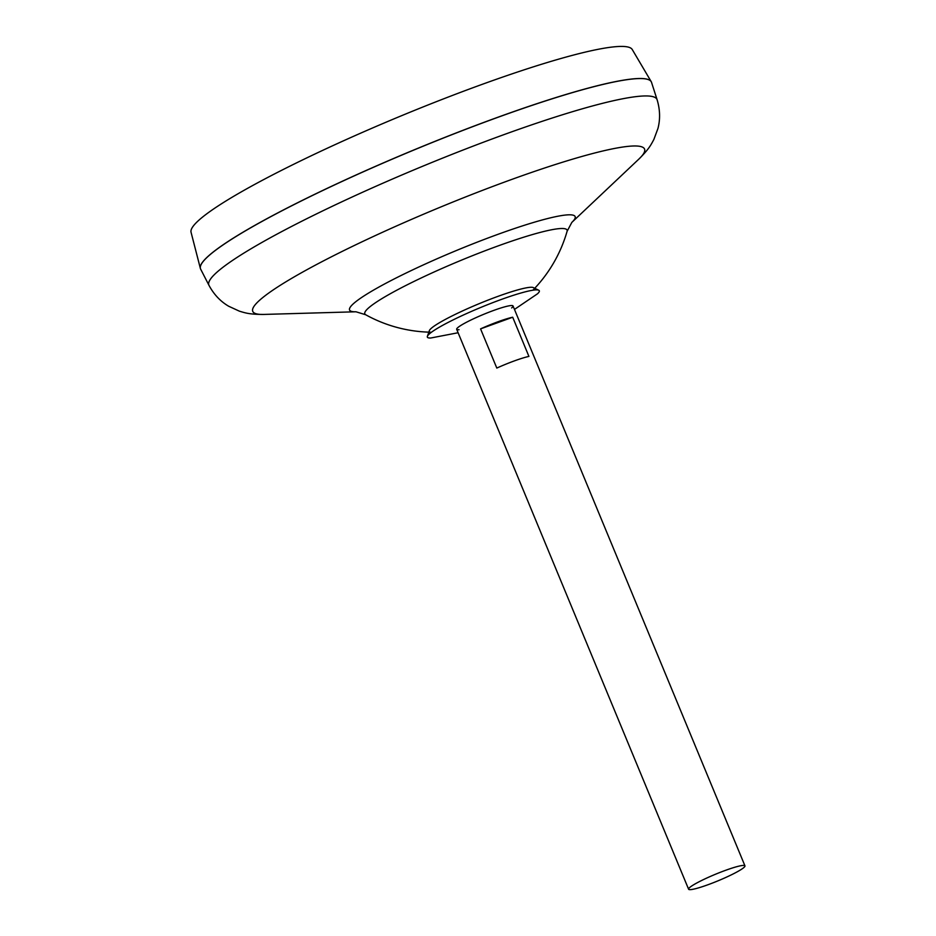 <?xml version="1.0" encoding="UTF-8"?>
<svg xmlns="http://www.w3.org/2000/svg" width="936" height="936" viewBox="0 0 936 936"><rect width="100%" height="100%" fill="white"/><g stroke="black" fill="none" stroke-linecap="round" stroke-linejoin="round"><path stroke-width="1.4" d="M458.102 332.748L430.771 338.001A60.583 6.985 -22.5 0 1 427.378 336.363A60.583 6.985 -22.5 0 1 430.162 333.239A60.583 6.985 -22.5 0 1 488.147 304.457A60.583 6.985 -22.5 0 1 538.738 290.23A60.583 6.985 -22.5 0 1 537.51 293.799L514.472 309.406M427.378 336.363L429.343 330.665A56.569 6.529 -22.5 0 1 431.941 327.752A56.569 6.529 -22.5 0 1 498.116 296.303A56.569 6.529 -22.5 0 1 533.321 287.586L538.738 290.23M459.061 329.706A30.502 3.522 -22.5 0 1 458.09 327.366A30.502 3.522 -22.5 0 1 493.775 310.401A30.502 3.522 -22.5 0 1 511.629 307.932M743.547 867.812A30.502 3.522 -22.5 0 1 712.928 882.87A30.502 3.522 -22.5 0 1 688.592 889.2A30.502 3.522 -22.5 0 1 690.007 887.246A30.502 3.522 -22.5 0 1 720.615 872.188A30.502 3.522 -22.5 0 1 744.951 865.858A30.502 3.522 -22.5 0 1 743.547 867.812M688.592 889.2L456.686 329.32A30.502 3.522 -22.5 0 1 458.09 327.366A30.502 3.522 -22.5 0 1 493.775 310.401A30.502 3.522 -22.5 0 1 513.045 305.978L744.951 865.858M200.819 265.192A243.968 28.15 -22.5 0 1 211.852 253.129A243.968 28.15 -22.5 0 1 443.793 137.826A243.968 28.15 -22.5 0 1 648.625 79.7M200.643 269.123A244.027 28.162 -22.5 0 1 211.817 253.211A244.027 28.162 -22.5 0 1 457.821 132.374A244.027 28.162 -22.5 0 1 651.526 82.368L657.107 99.731A242.529 27.986 -22.5 0 0 464.584 149.432A242.529 27.986 -22.5 0 0 220.1 269.533A242.529 27.986 -22.5 0 0 208.985 285.351L200.643 269.123M430.513 332.186A139.277 139.277 0 0 1 365.683 314.753L365.683 314.753A109.453 12.636 -22.5 0 1 369.884 306.832A109.453 12.636 -22.5 0 1 497.917 245.981A109.453 12.636 -22.5 0 1 567.087 231.332L571.861 222.358M200.515 268.854A244.027 28.162 -22.5 0 1 200.362 268.398A244.027 28.162 -22.5 0 1 211.793 253.153A244.027 28.162 -22.5 0 1 454.908 133.438A244.027 28.162 -22.5 0 1 651.21 81.643A244.027 28.162 -22.5 0 1 651.433 82.087M200.362 268.398L191.049 232.245A238.797 27.553 -22.5 0 1 202.246 217.339A238.797 27.553 -22.5 0 1 440.142 100.187A238.797 27.553 -22.5 0 1 632.233 49.503L651.21 81.643M512.694 317.222L528.922 356.417A30.502 3.522 157.5 0 0 496.805 368.07L480.566 328.875A30.502 3.522 -22.5 0 1 512.694 317.222L480.566 328.875M365.683 314.753L355.972 311.782L263.87 314.426A212.051 24.465 -22.5 0 1 262.56 297.742A212.051 24.465 -22.5 0 1 503.568 182.426A212.051 24.465 -22.5 0 1 638.855 159.108C648.859 149.105 650.684 145.408 653.855 139.476L657.961 128.419C660.36 119.153 660.079 109.594 657.107 99.731M355.937 311.782A122.078 14.087 -22.5 0 1 355.212 302.176A122.078 14.087 -22.5 0 1 493.939 235.802A122.078 14.087 -22.5 0 1 571.884 222.347L638.855 159.108M263.87 314.426C249.725 314.426 245.817 313.104 239.382 311.161L228.665 306.236C220.405 301.392 213.853 294.419 208.985 285.351M532.876 290.219A139.277 139.277 0 0 0 567.087 231.332"/></g></svg>
